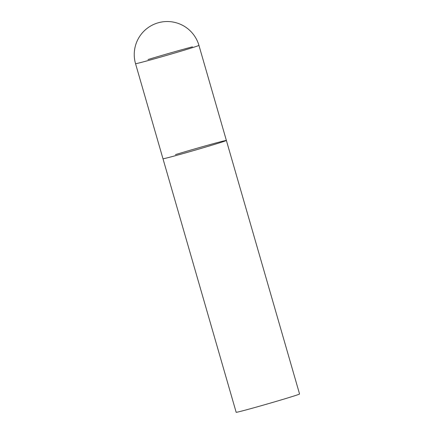 <?xml version="1.0" encoding="UTF-8"?>
<svg xmlns="http://www.w3.org/2000/svg" width="434" height="434" viewBox="0 0 434 434"><rect width="100%" height="100%" fill="white"/><g stroke="black" fill="none" stroke-linecap="round" stroke-linejoin="round"><path stroke-width="0.65" d="M169.477 157.282A32.995 0.646 -16.1 0 0 204.913 147.289A32.995 0.646 -16.1 0 0 226.38 140.459A32.995 0.646 163.9 0 1 213.902 144.593A32.995 0.646 163.9 0 1 180.701 154.244A32.995 0.646 163.9 0 1 162.983 158.757A32.995 0.646 -16.1 0 0 169.477 157.282M175.461 154.618A32.995 0.646 163.9 0 1 208.662 144.972A32.995 0.646 163.9 0 1 226.38 140.459L198.935 45.375A32.995 32.995 0 0 0 157.623 22.964A32.995 32.995 0 0 0 135.538 63.673A32.995 0.646 -16.1 0 0 142.032 62.203A32.995 0.646 -16.1 0 0 186.463 49.514A32.995 0.646 -16.1 0 0 198.935 45.375M226.38 140.459L299.563 394.001A32.995 0.646 163.9 0 1 287.086 398.135A32.995 0.646 163.9 0 1 253.879 407.786A32.995 0.646 163.9 0 1 236.167 412.3L135.538 63.673M192.446 46.845A32.995 0.646 -16.1 0 0 148.016 59.539"/></g></svg>
